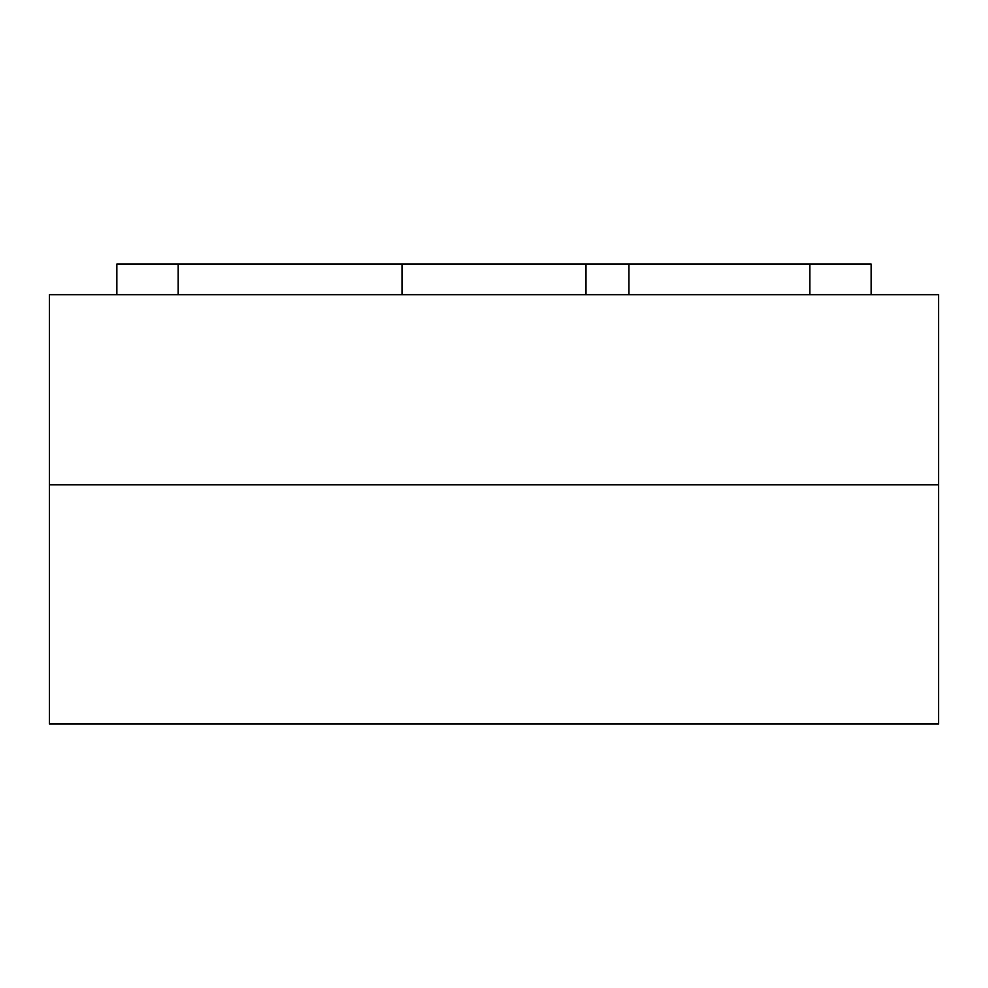 <?xml version="1.0" encoding="UTF-8"?>
<svg xmlns="http://www.w3.org/2000/svg" width="988" height="988" viewBox="0 0 988 988"><rect width="100%" height="100%" fill="white"/><g stroke="black" fill="none" stroke-linecap="round" stroke-linejoin="round"><path stroke-width="1.48" d="M116.856 294.696L116.856 264.031L116.856 294.696M178.186 264.031L116.856 264.031L178.186 264.031L178.186 294.696L178.186 264.031L402.017 264.031L178.186 264.031M402.017 294.696L402.017 264.031L402.017 294.696M585.983 264.031L402.017 264.031L585.983 264.031L585.983 294.696L585.983 264.031L628.911 264.031L628.911 294.696L628.911 264.031L585.983 264.031M809.814 264.031L628.911 264.031L809.814 264.031L809.814 294.696L809.814 264.031L871.144 264.031L809.814 264.031M871.144 294.696L871.144 264.031L871.144 294.696M938.6 484.799L49.4 484.799L49.4 723.969L938.6 723.969L938.6 484.799L938.6 723.969L49.4 723.969L49.4 484.799L938.6 484.799L49.4 484.799L49.4 294.696L49.4 484.799L938.6 484.799L938.6 294.696L938.6 484.799M938.6 294.696L49.4 294.696L938.6 294.696"/></g></svg>
